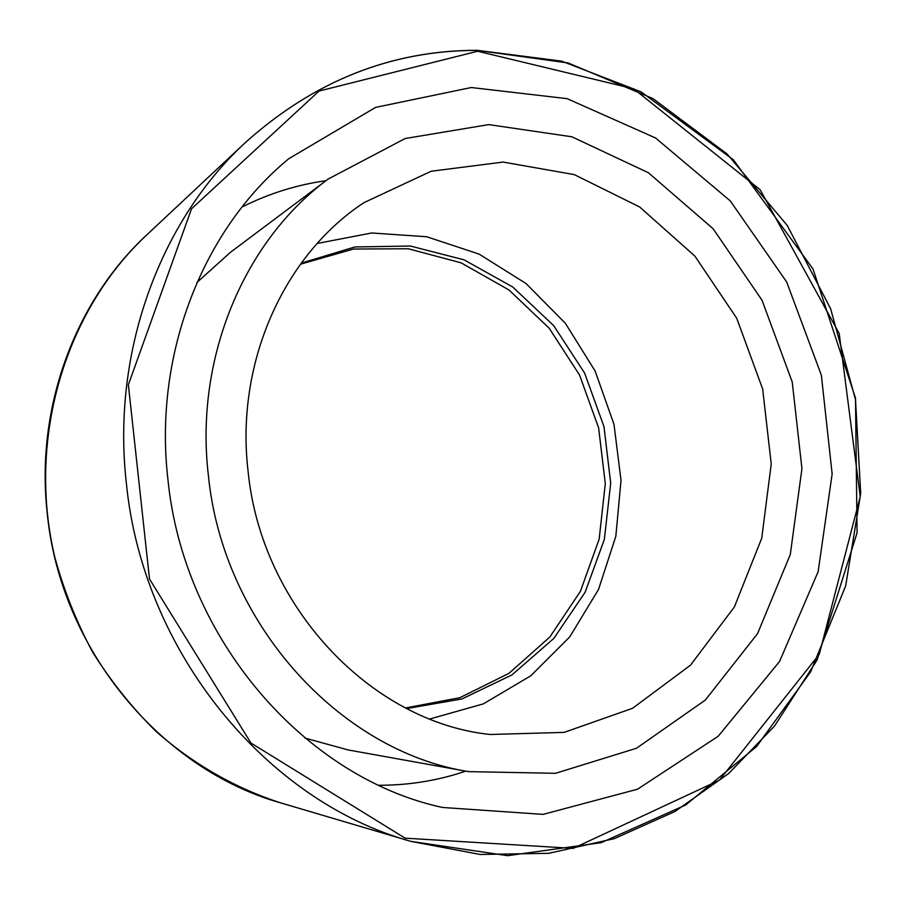 <?xml version="1.0" encoding="UTF-8"?>
<svg xmlns="http://www.w3.org/2000/svg" width="906" height="906" viewBox="0 0 906 906"><rect width="100%" height="100%" fill="white"/><g stroke="black" fill="none" stroke-linecap="round" stroke-linejoin="round"><path stroke-width="1.36" d="M167.87 478.912C183.386 638.685 304.96 777.869 442.49 807.461L543.09 814.381L637.518 789.217L718.186 736.261L779.556 661.493L818.129 571.709L832.15 473.951L821.346 375.129L786.668 281.959L730.27 200.883L655.514 137.95L567.122 98.663L471.279 87.52L375.594 107.395L288.788 158.72C203.284 228.958 153.431 353.827 167.87 478.912M378.98 785.275C409.048 785.287 438.006 780.564 465.831 771.119M325.956 180.713C296.851 184.767 268.856 193.544 241.981 207.044M304.88 738.062L348.176 749.953L468.606 771.629L555.537 773.305L636.488 748.254L705.344 700.044L757.586 633.577L790.292 554.495L801.935 468.685L792.24 382.026L762.025 300.214L713.113 228.754L648.413 172.752L571.901 136.795L488.73 124.598L405.152 138.527L328.21 179.026C244.586 240.339 194.541 357.508 208.346 475.106C222.785 623.668 339.841 751.301 468.606 771.629M328.21 179.026L230.305 252.423L196.953 282.479M248.097 471.369C261.313 607.179 371.8 722.252 490.123 734.483L564.121 732.388L632.535 708.311L690.508 665.163L734.381 606.941L761.72 538.255L771.233 463.985L762.671 389.025L736.691 318.199L694.868 256.081L639.625 206.964L574.291 174.62L503.124 162.072L431.177 171.245L364.099 202.57C284.156 254.88 235.141 362.819 248.097 471.369M429.84 718.99L483.272 703.905L530.723 675.853L569.749 636.884L598.526 589.466L615.831 536.318L621.018 480.293L613.974 424.257L595.117 371.018L565.355 323.272L526.046 283.533L479.048 254.065L426.692 236.749L371.698 232.978L317.179 243.465M406.715 708.56L461.969 698.945L511.981 674.891L553.781 638.458L585.083 592.309L604.347 539.466L610.701 483.147L603.985 426.624L584.63 373.091L553.679 325.616L512.762 287.032L464.076 259.829L410.373 246.024L354.88 246.964L301.188 263.148M405.548 707.96L459.863 697.688L508.912 673.385L549.817 637.065L580.395 591.346L599.16 539.149L605.299 483.611L598.628 427.892L579.591 375.107L549.183 328.221L509.002 289.999L461.154 262.853L408.3 248.754L353.567 249.025L300.418 264.212M477.677 51.234L633.611 88.788L760.145 189.728L839.194 333.442L860.236 496.613L819.262 654.291L719.387 780.213L573.147 848.378L405.107 838.163L250.951 743.033L149.513 579.025L128.358 384.767L191.54 208.788L319.059 91.042L477.677 51.234M477.02 50.374C391.166 50.362 313.952 81.087 245.39 142.536C159.909 221.336 111.506 352.151 126.33 482.898C142.74 652.06 266.647 801.516 410.962 841.391L507.609 855.683L601.165 842.682L685.706 804.992L756.623 746.521L810.632 671.856L845.672 585.888L860.7 493.544L855.513 399.625L830.632 308.753L787.235 225.447L727.156 154.02L652.988 98.595L568.164 62.967L477.02 50.374M281.37 803.09C160.826 769.5 60.124 648.968 47.18 512.683C35.47 407.27 75.391 300.837 146.761 234.914L245.39 142.536C313.986 81.053 391.245 50.317 477.156 50.317L561.641 61.132L641.006 91.823L733.441 159.841L813.033 269.059L855.49 398.085L857.076 532.773L817.065 660.055L774.539 726.034L728.775 773.43L674.947 811.504L614.37 838.616L548.776 853.316L480.18 854.471L410.962 841.391L281.37 803.09C235.922 788.571 193.069 764.188 155.639 731.017C131.8 707.427 110.804 681.142 92.672 652.161C76.41 621.912 63.748 590.112 54.688 556.76C26.682 438.334 65.323 310.815 146.761 234.914"/></g></svg>
